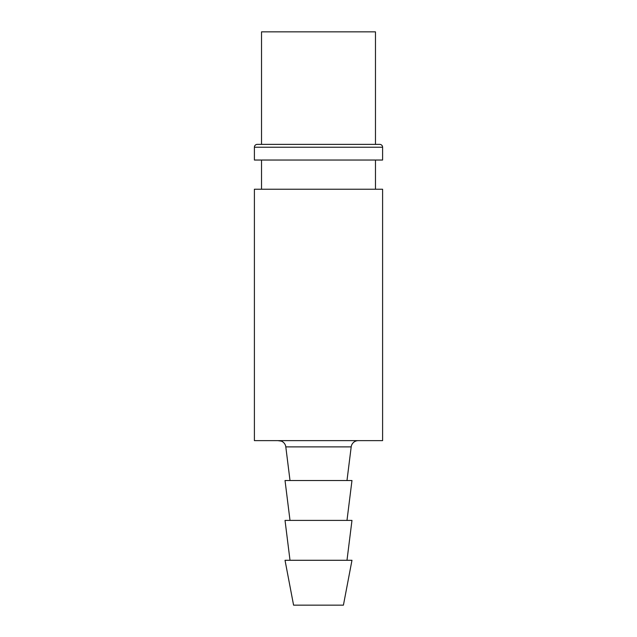 <?xml version="1.0" encoding="UTF-8"?>
<svg xmlns="http://www.w3.org/2000/svg" width="637" height="637" viewBox="0 0 637 637"><rect width="100%" height="100%" fill="white"/><g stroke="black" fill="none" stroke-linecap="round" stroke-linejoin="round"><path stroke-width="0.96" d="M293.577 605.15L343.423 605.15L351.974 560.281L285.026 560.281L293.577 605.15M346.99 560.281L351.974 520.405L285.026 520.405L290.01 560.281M346.99 520.405L351.974 480.521L285.026 480.521L290.01 520.405M279.532 440.637C281.275 440.613 281.873 440.78 281.331 441.123A7.118 7.118 0 0 1 285.806 446.879L290.01 480.521M358.257 440.637A7.118 7.118 0 0 0 351.194 446.879L346.99 480.521M254.402 440.637L382.598 440.637L382.598 189.237L254.402 189.237L254.402 440.637M261.528 189.237L261.528 160.038M375.472 189.237L375.472 160.038M254.402 160.038L382.598 160.038L382.598 147.219A2.851 2.851 0 0 0 379.748 144.376L257.252 144.376A2.851 2.851 0 0 0 254.402 147.219L254.402 160.038M261.528 144.376L261.528 31.85L375.472 31.85L375.472 144.376M277.899 440.637L281.331 441.123M351.194 446.879L285.806 446.879M382.598 147.219L254.402 147.219"/></g></svg>
